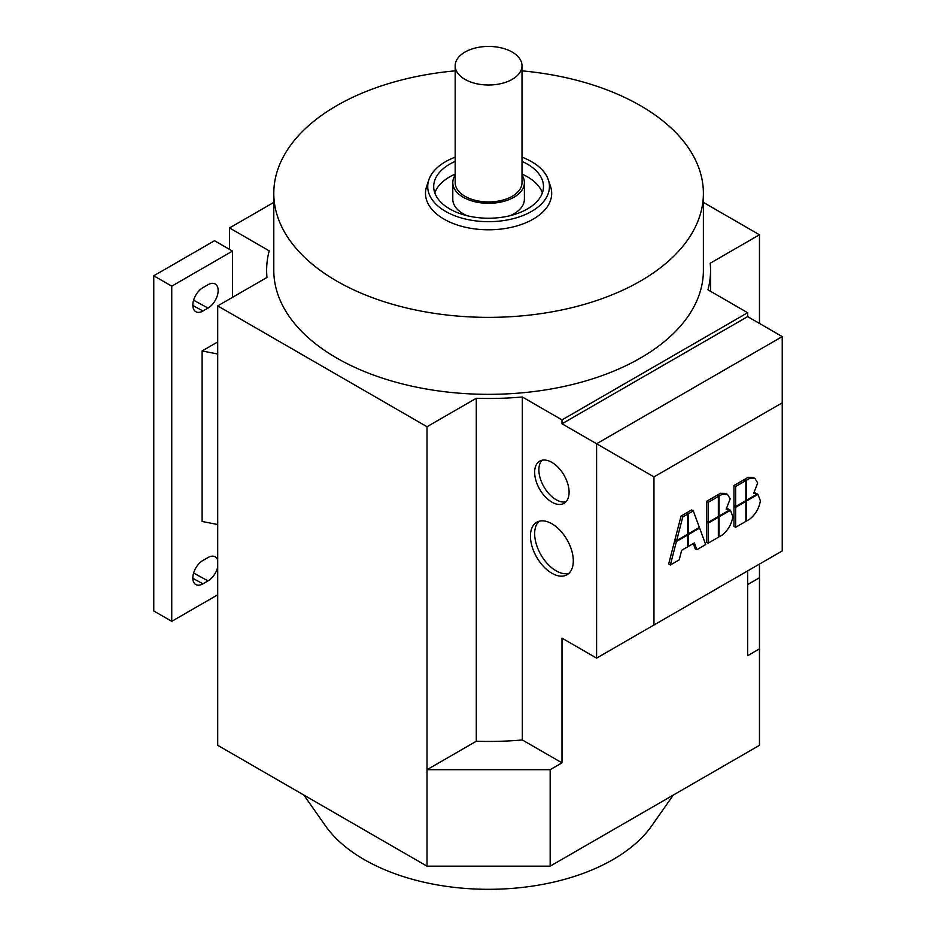 <?xml version="1.0" encoding="UTF-8"?>
<svg xmlns="http://www.w3.org/2000/svg" width="936" height="936" viewBox="0 0 936 936"><rect width="100%" height="100%" fill="white"/><g stroke="black" fill="none" stroke-linecap="round" stroke-linejoin="round"><path stroke-width="1.4" d="M522.007 157.166A60.863 35.135 180 0 1 531.625 161.694A60.863 35.135 180 0 1 548.344 179.887L550.543 186.463A63.098 36.434 180 0 1 518.17 225.541A63.098 36.434 180 0 1 443.968 219.118A63.098 36.434 180 0 1 426.629 186.463L428.828 179.887A60.863 35.135 180 0 1 455.177 157.166M548.344 179.887A60.863 35.135 180 0 1 517.128 217.573A60.863 35.135 180 0 1 445.559 211.384A60.863 35.135 180 0 1 428.828 179.887M303.837 795.038L325.529 825.915A175.968 101.591 0 0 0 364.162 859.552A175.968 101.591 0 0 0 651.655 825.915L673.347 795.038M551.877 523.762A30.315 17.503 60 0 1 571.674 550.473A30.315 17.503 60 0 1 567.029 574.762A30.315 17.503 60 0 1 551.877 573.253A30.315 17.503 60 0 1 532.069 546.542A30.315 17.503 60 0 1 536.714 522.253A30.315 17.503 60 0 1 551.877 523.762M538.972 521.293A30.315 17.503 -120 0 0 536.913 546.039A30.315 17.503 -120 0 0 556.089 570.82A30.315 17.503 -120 0 0 568.994 573.288M551.877 462.372A24.348 14.052 60 0 1 567.778 483.83A24.348 14.052 60 0 1 564.045 503.334A24.348 14.052 60 0 1 551.877 502.129A24.348 14.052 60 0 1 535.965 480.683A24.348 14.052 60 0 1 539.698 461.167A24.348 14.052 60 0 1 551.877 462.372M541.991 460.266A24.348 14.052 -120 0 0 540.821 480.18A24.348 14.052 -120 0 0 556.089 499.695A24.348 14.052 -120 0 0 565.976 501.801M522.007 175.219A35.802 20.674 180 0 1 524.394 182.637A35.802 20.674 180 0 1 502.293 201.743A35.802 20.674 180 0 1 463.273 197.262A35.802 20.674 180 0 1 452.79 182.637A35.802 20.674 180 0 1 455.177 175.219M452.79 182.637L452.79 199.204A35.802 20.674 0 0 0 463.273 213.817A35.802 20.674 0 0 0 466.912 215.654M510.26 215.654A35.802 20.674 0 0 0 524.394 199.204L524.394 182.637M522.007 65.719L522.007 182.637A33.415 19.293 180 0 1 501.38 200.468A33.415 19.293 180 0 1 464.958 196.279A33.415 19.293 180 0 1 455.177 182.637L455.177 65.719A33.415 19.293 180 0 1 475.804 47.9A33.415 19.293 180 0 1 512.214 52.077A33.415 19.293 180 0 1 522.007 65.719A33.415 19.293 180 0 1 501.38 83.538A33.415 19.293 180 0 1 464.958 79.361A33.415 19.293 180 0 1 455.177 65.719M522.007 70.855A214.8 124.008 180 0 1 640.47 105.674A214.8 124.008 180 0 1 703.392 193.354L703.392 270.329A214.8 124.008 180 0 1 570.784 384.907A214.8 124.008 180 0 1 336.703 358.02A214.8 124.008 180 0 1 273.792 270.329L273.792 193.354A214.8 124.008 180 0 1 455.177 70.855M703.392 193.354A214.8 124.008 180 0 1 570.784 307.932A214.8 124.008 180 0 1 336.703 281.046A214.8 124.008 180 0 1 273.792 193.354M522.007 161.39A54.896 31.695 180 0 1 527.401 164.128A54.896 31.695 180 0 1 543.477 186.545A54.896 31.695 180 0 1 509.594 215.818A54.896 31.695 180 0 1 449.771 208.95A54.896 31.695 180 0 1 433.696 186.545A54.896 31.695 180 0 1 455.177 161.39M542.377 192.874A54.896 31.695 0 0 0 527.401 176.799A54.896 31.695 0 0 0 522.007 174.061M455.177 174.061A54.896 31.695 0 0 0 434.807 192.874M217.702 567.052A14.321 8.272 -60 0 1 208.026 580.905L202.96 583.83A14.321 8.272 -60 0 1 195.94 584.614A14.321 8.272 -60 0 1 193.565 573.183A14.321 8.272 -60 0 1 202.96 560.442L208.026 557.528A14.321 8.272 -60 0 1 215.315 556.897A14.321 8.272 -60 0 1 217.702 560.196M202.96 311.009A14.321 8.272 -60 0 1 195.94 311.793A14.321 8.272 -60 0 1 193.565 300.362A14.321 8.272 -60 0 1 202.96 287.633L208.026 284.708A14.321 8.272 -60 0 1 215.315 284.076A14.321 8.272 -60 0 1 217.339 295.589A14.321 8.272 -60 0 1 208.026 308.084L202.96 311.009L192.839 305.475M217.702 354.019L202.117 350.965L202.117 521.469L217.702 524.523M202.117 350.965L217.702 341.956M217.702 594.805L171.744 621.34L171.744 286.17L232.491 251.094L232.491 297.344M171.744 286.17L153.761 275.792L153.761 610.962L171.744 621.34M153.761 275.792L214.519 240.716L232.491 251.094M229.542 249.385L229.542 227.951L273.792 202.398M229.542 227.951L269.205 250.848A221.961 128.15 0 0 0 266.631 270.329A221.961 128.15 0 0 0 266.971 277.442L217.702 305.885L427.015 426.722L476.284 398.28A221.961 128.15 0 0 0 522.335 396.993L561.998 419.89L561.998 423.786L747.642 316.614L747.642 312.718L561.998 419.89M747.642 312.718L707.967 289.809A221.961 128.15 0 0 0 710.553 270.329A221.961 128.15 0 0 0 710.202 263.227L759.47 234.784L703.392 202.398M522.335 396.993L522.335 739.966A221.961 128.15 180 0 1 476.284 741.253L427.015 769.696L427.015 866.163L217.702 745.313L217.702 305.885M747.642 584.59L759.47 577.758L759.47 564.08M759.47 323.446L759.47 234.784M759.47 577.758L759.47 648.859L747.642 655.691L747.642 570.913M596.595 658.125L653.971 624.991L653.971 476.892L782.239 402.843L782.239 336.586L596.595 443.769L596.595 658.125L561.998 638.153L561.998 762.863L550.169 769.696L427.015 769.696L427.015 426.722M427.015 866.163L550.169 866.163L550.169 769.696M550.169 866.163L759.47 745.313L759.47 648.859M476.284 398.28L476.284 741.253M561.998 762.863L522.335 739.966M745.875 480.601L745.875 500.596L735.637 506.505L735.637 486.509L745.875 480.601L744.178 479.618L733.953 485.527L735.637 486.509M733.953 485.527L733.953 505.534L735.637 506.505M757.961 494.407L760.395 500.795C759.119 508.236 755.574 514.355 749.759 519.141L746.589 520.978L746.589 500.971L757.961 494.407L757.282 494.009M745.875 520.556L746.589 520.978M745.875 500.549L746.589 500.971M718.357 496.49L718.357 516.485L708.119 522.393L708.119 502.398L718.357 496.49L716.66 495.507L706.434 501.415L708.119 502.398M706.434 501.415L706.434 521.422L708.119 522.393M730.443 510.295L732.865 516.684C731.601 524.125 728.056 530.244 722.241 535.029L719.07 536.866L719.07 516.859L730.443 510.295L729.764 509.898L719.07 516.075L719.07 496.068L722.241 494.243L727.459 494.395L730.197 498.841L726.16 509.172L729.799 509.874L728.114 508.903M718.357 536.445L719.07 536.866M718.357 516.438L719.07 516.859M699.379 527.436L688.37 533.801L688.37 513.794L693.319 510.939L699.379 527.436M687.691 533.403L688.37 533.801M686.685 513.607L686.685 512.823L688.37 513.794M686.685 512.823L691.634 509.968L693.319 510.939M699.625 528.091L705.697 544.588L696.864 549.689L694.372 542.938L688.37 546.402L688.37 534.585L699.625 528.091L698.946 527.693M693.283 543.57L695.167 548.707L696.864 549.689M687.691 546.004L688.37 546.402M687.691 534.187L676.669 540.552L682.742 517.046L687.691 514.192L687.691 534.187L688.37 534.585M676.424 541.476L687.691 534.982L687.691 546.799L681.677 550.263L679.197 559.88L670.363 564.981L676.424 541.476L674.739 540.505L675.675 539.967M687.001 534.585L687.691 534.982M674.739 540.505L668.678 564.01L670.363 564.981M682.742 517.046L681.057 516.075L674.985 539.569L676.669 540.552M681.057 516.075L685.994 513.209L687.691 514.192M718.357 517.28L718.357 537.276L708.119 543.184L708.119 523.189L718.357 517.28L717.666 516.883M708.119 523.189L706.434 522.206L706.434 542.213L708.119 543.184M706.434 522.206L707.113 521.82M726.816 508.33L727.904 508.774M718.357 515.654L719.07 516.075M717.385 495.928L717.385 495.097L719.07 496.068M717.385 495.097L720.544 493.272L725.763 493.424L727.459 494.395M745.875 501.392L745.875 521.387L735.637 527.296L735.637 507.3L745.875 501.392L745.185 500.994M735.637 507.3L733.953 506.317L733.953 526.324L735.637 527.296M733.953 506.317L734.631 505.931M757.715 482.953L753.679 493.284L757.318 493.986L746.589 500.187L746.589 480.18L749.759 478.354L754.978 478.507L757.715 482.953M754.334 492.441L757.318 493.986M745.875 499.765L746.589 500.187M744.904 480.039L744.904 479.209L746.589 480.18M744.904 479.209L748.075 477.383L753.281 477.535L754.978 478.507M561.998 423.786L653.971 476.892M782.239 402.843L782.239 550.941L653.971 624.991M782.239 336.586L747.642 316.614M202.96 583.83L192.839 578.296M208.026 580.905L193.612 573.031M208.026 308.084L193.612 300.21M720.544 493.272L722.241 494.243M748.075 477.383L749.759 478.354M266.631 270.329L266.631 277.641M710.553 270.329L710.553 291.307"/></g></svg>
